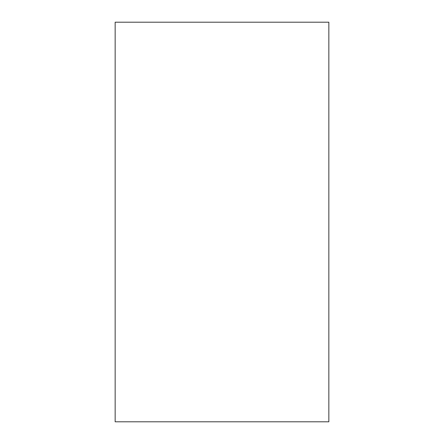 <?xml version="1.0" encoding="UTF-8"?>
<svg xmlns="http://www.w3.org/2000/svg" width="444" height="444" viewBox="0 0 444 444"><rect width="100%" height="100%" fill="white"/><g stroke="black" fill="none" stroke-linecap="round" stroke-linejoin="round"><path stroke-width="0.67" d="M115.157 22.2L328.843 22.2L328.843 421.8L115.157 421.8L115.157 22.2"/></g></svg>
